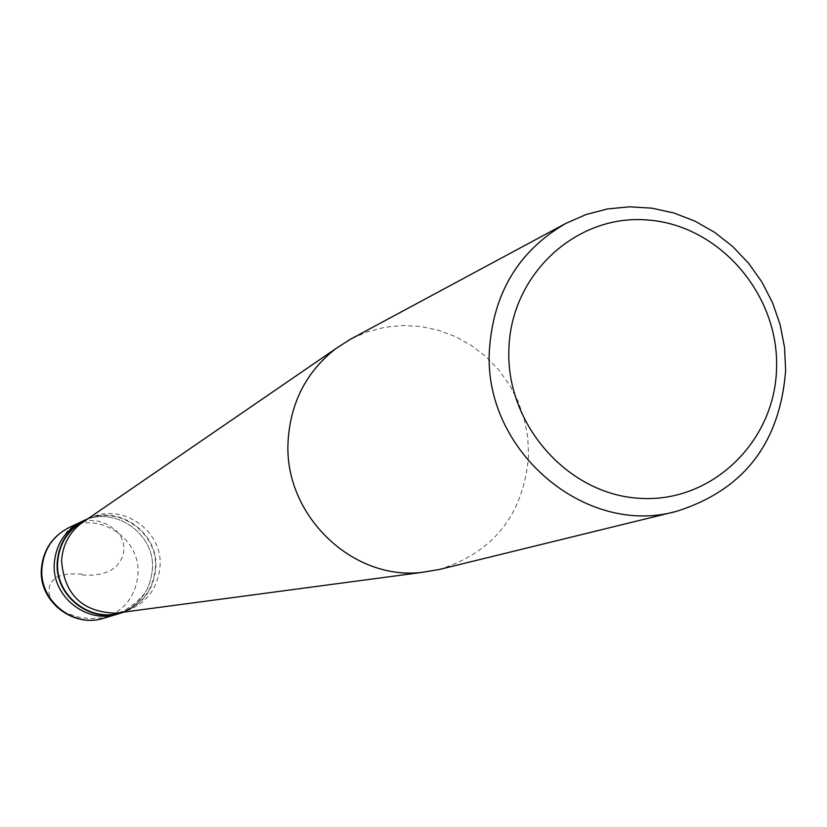 <?xml version="1.0" encoding="UTF-8"?>
<svg xmlns="http://www.w3.org/2000/svg" width="827" height="827" viewBox="0 0 827 827"><rect width="100%" height="100%" fill="white"/><g stroke="black" fill="none" stroke-linecap="round" stroke-linejoin="round"><path stroke-width="0.62" stroke-dasharray="4.13 3.1" d="M117.744 614.037C138.791 606.439 150.349 591.398 152.426 568.893C155.197 533.105 113.712 504.915 82.121 521.361C113.712 504.915 155.197 533.105 152.426 568.893C150.349 591.398 138.791 606.439 117.744 614.037M123.895 612.094C143.371 603.803 154.029 589 155.848 567.684C158.464 532.97 119.574 504.77 87.993 518.684M120.907 612.652C141.862 605.075 153.377 590.075 155.435 567.663C158.195 531.999 116.886 503.901 85.408 520.266M119.853 612.631L125.301 611.329C146.4 603.7 157.988 588.607 160.056 566.04C162.826 530.128 121.238 501.834 89.554 518.302L84.633 520.989M438.982 569.555C493.688 552.395 523.553 514.57 528.577 456.08L527.781 437.555L524.308 419.299L518.24 401.715L509.701 385.196L498.888 370.103L486.049 356.778L471.452 345.521L455.429 336.589L438.331 330.18L420.529 326.458L402.439 325.497L384.462 327.337L367.002 331.947L350.462 339.235M82.121 574.072L70.316 573.866L62.252 574.972L56.484 577.329L52.029 581.205L49.372 586.539L48.948 592.928L51.047 599.709L55.264 605.643M55.636 606.046L56.825 607.183M57.063 607.38L66.346 613.076L78.389 617.107L90.329 618.637L102.507 617.924L115.335 614.637L125.673 609.83L136.476 602.128L144.901 593.248M82.09 575.023L92.851 575.127L101.979 573.907L110.467 570.692L116.483 566.206L121.693 558.825L123.802 551.495L123.595 543.856L121.083 536.775L116.09 530.562L108.037 524.731L99.075 521.31L90.453 520.431L81.397 521.992L73.706 525.683L67.163 531.347L61.839 539.328M104.006 618.151C124.608 610.719 135.938 595.988 137.975 573.979C140.704 538.956 100.098 511.406 69.168 527.502M121.879 612.362L125.301 611.329M86.318 519.832L89.554 518.302"/><path stroke-width="1.24" d="M104.006 618.151C73.427 628.427 38.859 601.549 41.35 569.369C42.932 550.296 52.204 536.341 69.168 527.502C52.525 536.175 43.428 550.007 41.898 568.976C39.458 601.198 73.851 628.324 104.006 618.151L117.744 614.037C86.949 624.426 51.801 596.681 54.272 563.745C55.833 544.352 65.116 530.221 82.121 521.361C65.116 530.221 55.833 544.352 54.272 563.745C51.801 596.681 86.949 624.426 117.744 614.037L123.895 612.094M69.168 527.502L85.191 519.904C68.114 528.815 58.779 543.008 57.208 562.505C54.727 595.616 90.05 623.506 121 613.055M86.318 519.832L85.408 520.266C68.445 529.094 59.182 543.184 57.621 562.525C55.151 595.368 90.215 623.031 120.907 612.652L121.879 612.362M84.633 520.989L81.149 523.377C69.106 532.857 62.583 545.355 61.591 560.851C64.289 594.572 82.318 612.011 115.656 613.189L119.853 612.631M81.149 523.377L335.617 348.756C306.207 371.943 290.37 402.852 288.085 441.463C283.558 514.28 351.62 580.637 421.584 572.439L438.982 569.555L676.403 511.365C743.576 490.184 779.995 443.2 785.65 370.424L784.523 347.361L780.119 324.618L772.532 302.692L761.936 282.069L748.559 263.203L732.691 246.518L714.673 232.377L694.918 221.119L673.86 212.984L651.945 208.177L629.678 206.812L607.556 208.931L586.085 214.513L565.751 223.445C518.57 250.901 493.119 293.254 489.388 350.493C483.226 450.312 585.299 537.188 676.403 511.365M508.874 349.552C505.99 424.706 568.139 494.794 640.098 498.33C712.037 502.981 775.426 441.37 776.574 367.591C778.776 293.874 718.89 224.996 647.593 219.992C576.336 213.904 510.683 274.316 508.874 349.552M85.191 519.904L87.993 518.684M335.617 348.756L350.462 339.235L565.751 223.445M115.656 613.189L421.584 572.439"/></g></svg>

